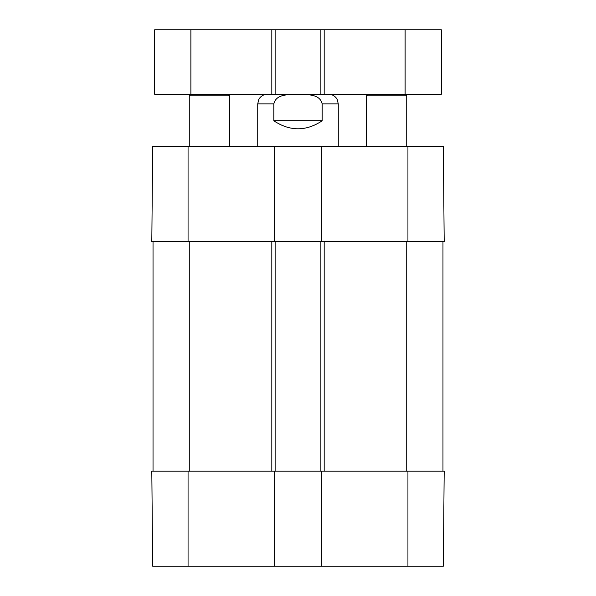 <?xml version="1.0" encoding="UTF-8"?>
<svg xmlns="http://www.w3.org/2000/svg" width="596" height="596" viewBox="0 0 596 596"><rect width="100%" height="100%" fill="white"/><g stroke="black" fill="none" stroke-linecap="round" stroke-linejoin="round"><path stroke-width="0.89" d="M152.65 566.2L274.644 566.2L274.644 471.16L151.816 471.16L152.65 566.2L151.816 471.16M407.94 566.2L443.35 566.2L444.184 471.16L321.356 471.16L321.356 566.2L407.94 566.2L407.94 471.16M321.356 566.2L274.644 566.2M274.644 146.586L152.65 146.586L151.816 241.618L274.644 241.618L274.644 146.586L321.356 146.586L321.356 241.618L444.184 241.618L443.35 146.586L321.356 146.586M443.35 146.586L444.184 241.618M321.356 241.618L274.644 241.618M153.03 471.16L153.03 241.618M274.644 471.16L275.851 471.16L275.851 241.618M275.851 471.16L320.149 471.16L320.149 241.618M320.149 471.16L321.356 471.16M442.97 471.16L442.97 241.618M273.84 120.809L273.84 103.898C276.075 93.505 289.678 94.704 298 94.369C306.322 94.704 319.925 93.505 322.16 103.898L322.16 120.809C306.053 131.448 289.947 131.448 273.84 120.809L322.16 120.809M322.16 103.898L338.267 103.898L338.267 146.586M368.067 94.235L366.458 95.844L406.733 95.844L405.116 94.235L441.36 94.235L441.36 29.8L154.64 29.8L154.64 94.235L405.116 94.235L405.116 29.8M275.851 94.235L275.851 29.8M320.149 94.235L320.149 29.8M227.933 94.235L229.542 95.844L189.267 95.844L189.267 146.586M188.06 471.16L188.06 566.2M407.94 241.618L407.94 146.586M188.06 241.618L188.06 146.586M189.267 471.16L189.267 241.618M271.821 471.16L271.821 241.618M324.179 471.16L324.179 241.618M406.733 471.16L406.733 241.618M273.84 103.898L257.733 103.898L258.716 99.644L259.849 97.856C261.815 95.502 264.333 94.295 267.395 94.235M189.267 95.844L190.884 94.235L190.884 29.8M271.821 94.235L271.821 29.8M324.179 94.235L324.179 29.8M338.267 103.898L337.284 99.644L336.151 97.856C334.185 95.502 331.667 94.295 328.605 94.235M257.733 103.898L257.733 146.586M366.458 95.844L366.458 146.586M406.733 95.844L406.733 146.586M229.542 95.844L229.542 146.586"/></g></svg>
